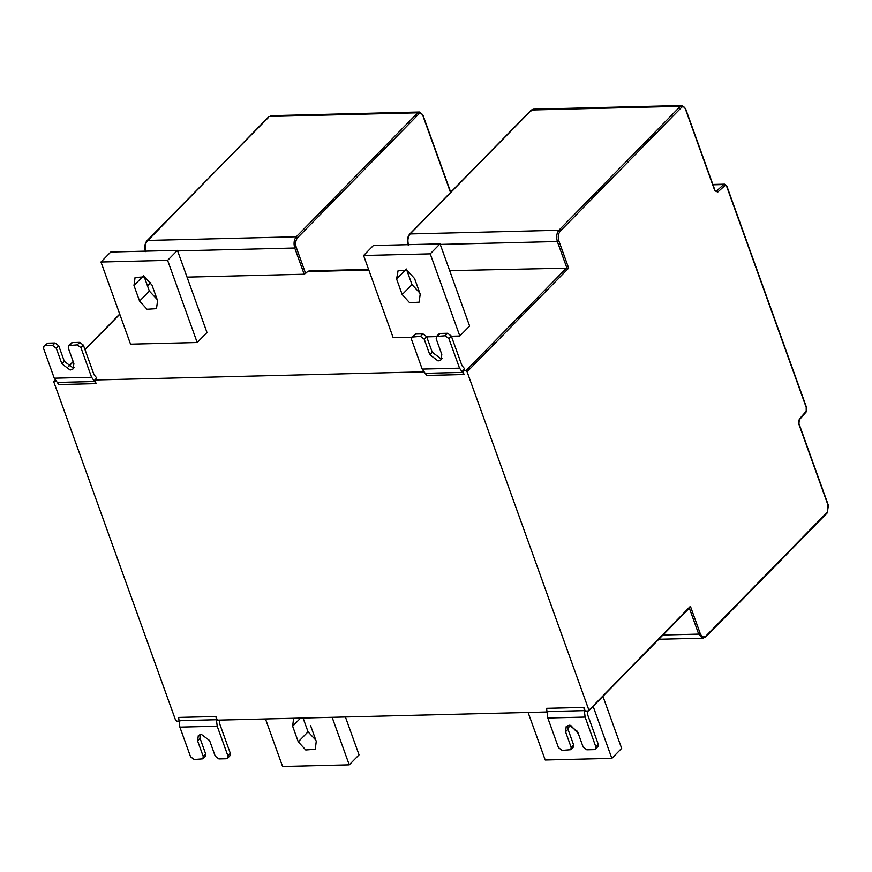 <?xml version="1.0" encoding="UTF-8"?>
<svg xmlns="http://www.w3.org/2000/svg" width="872" height="872" viewBox="0 0 872 872"><rect width="100%" height="100%" fill="white"/><g stroke="black" fill="none" stroke-linecap="round" stroke-linejoin="round"><path stroke-width="1.31" d="M700.205 633.508L698.701 634.118L689.262 607.893L690.417 606.302L700.205 633.508C701.753 636.963 703.66 637.803 705.917 636.026L705.339 637.04M705.917 636.026L827.397 512.06L827.888 505.204M828.247 505.76L798.785 423.912L798.817 420.042M799.362 419.061L806.219 411.192L806.197 407.758M806.556 408.325L726.649 186.357L723.716 184.548L724.567 184.177L712.86 184.472M724.981 185.551L717.667 192.134L714.473 190.194M714.844 190.75L685.37 108.902C684.367 106.657 683.125 106.112 681.664 107.267L680.367 106.297L682.013 105.501L533.239 109.185L531.604 109.981L410.113 233.947C407.824 236.912 407.311 240.661 408.587 245.196L408.227 244.64M681.664 107.267L560.173 231.233C558.2 233.783 557.764 236.999 558.865 240.901L557.361 241.511C556.085 236.977 556.587 233.227 558.887 230.263L680.367 106.297L531.604 109.981L531.026 110.995M558.865 240.901L568.664 268.118L449.669 270.636M583.88 707.399L584.305 710.626L546.973 711.552L546.559 708.326L583.88 707.399L585.199 711.04L588.262 710.963L588.84 709.95L467.087 371.766L465.79 370.796L462.727 370.873L464.046 374.524L426.713 375.44L422.201 369.096L459.522 368.169L448.851 338.532L445.167 335.764L436.501 336.472L436.185 338.848L441.799 354.435L441.09 359.765L438.104 360.964L429.809 354.73L424.195 339.143L420.5 336.374L411.846 337.083L411.53 339.459L422.201 369.096M588.262 710.963L690.417 606.302M55.721 380.955L54.413 380.988L53.835 382.001L175.588 720.185L176.874 721.155L179.948 721.079M55.198 380.181L53.835 382.001M368.812 270.037L307.729 271.552L304.186 274.233L187.055 277.132M304.186 274.233L294.747 248.019C293.461 243.473 293.973 239.724 296.273 236.77L297.559 237.729C295.586 240.28 295.15 243.506 296.251 247.408L305.69 273.634M422.397 114.842L422.757 115.409C421.754 113.164 420.511 112.619 419.05 113.763L297.559 237.729M307.729 271.552L309.135 270.865L368.584 269.394M293.613 718.321L292.643 726.202L298.246 741.799L305.734 749.975L315.272 749.244L316.253 741.353L310.639 725.766M315.806 740.11L308.045 731.804L303.075 718.027M265.48 718.953L282.593 766.499L349.247 764.842L359.046 754.858L345.41 716.98M332.134 717.307L349.247 764.842M578.289 733.548L570.669 725.351M602.912 696.303L621.66 748.35L611.861 758.346L593.124 706.287M528.094 712.457L545.207 759.992L611.861 758.346M151.968 285.057L157.581 300.644L156.491 308.666L147.074 309.266L139.585 301.091L133.972 285.504L135.073 277.492L144.49 276.882L151.968 285.057M144.207 276.751L149.374 291.106L157.134 299.412M177.419 250.373L110.766 252.019L100.967 262.014L167.62 260.357L177.419 250.373L206.991 332.526L197.203 342.522L167.62 260.357M197.203 342.522L130.549 344.168L100.967 262.014M396.586 278.996L398.101 270.603L407.104 270.385L414.582 278.56L420.195 294.147L419.105 302.159L409.687 302.769L402.199 294.594L396.586 278.996L406.385 269.012M406.832 270.255L411.987 284.599L419.748 292.905M440.033 243.866L373.38 245.523L363.591 255.507L430.234 253.861L440.033 243.866L469.605 326.03L459.817 336.014L430.234 253.861M459.817 336.014L451.369 336.232M436.392 336.603L426.713 336.843M411.737 337.213L393.163 337.671L363.591 255.507M52.582 345.486L45.246 345.661L43.916 346.195L43.6 348.56L54.271 378.197L91.593 377.282L80.922 347.645L77.237 344.876L68.583 345.585L68.267 347.95L73.88 363.548L73.161 368.867L70.174 370.066L61.879 363.842L56.266 348.255L52.582 345.486L55.023 342.979L47.698 343.165L45.246 345.661M55.023 342.979L58.707 345.748L64.321 361.346L72.616 367.57L74.076 367.319M68.583 345.585L71.024 343.088L72.354 342.554L69.913 345.05M77.237 344.876L79.69 342.369L72.354 342.554M79.69 342.369L83.374 345.138L94.045 374.775L96.781 377.968L94.808 379.985L96.116 383.625L58.784 384.552L54.271 378.197M43.916 346.195L47.698 343.165M91.593 377.282L96.116 383.625M420.5 336.374L422.953 333.878L415.617 334.052L413.175 336.548M422.953 333.878L426.637 336.647L432.25 352.233L440.545 358.468L442.006 358.218M436.501 336.472L438.954 333.976L440.284 333.442L437.831 335.938M445.167 335.764L447.608 333.268L440.284 333.442M447.608 333.268L451.304 336.036L461.964 365.662L464.711 368.856L462.727 370.873M411.846 337.083L415.617 334.052M459.522 368.169L464.046 374.524M423.65 371.843L94.808 379.985M226.24 758.727L218.905 758.913L215.221 756.144L209.607 740.546L201.312 734.322L198.326 735.521L197.606 740.851L203.22 756.438L202.904 758.803L194.238 759.523L190.554 756.754L179.883 727.117L217.215 726.191L227.886 755.828L227.57 758.193L226.24 758.727M202.904 758.803L205.356 756.307L205.672 753.942L200.059 738.344L199.852 734.573M227.57 758.193L230.012 755.697L230.328 753.332L219.657 723.695L219.264 720.098M217.215 726.191L215.962 716.512L178.629 717.427L179.883 727.117M215.962 716.512L217.27 720.152L547.867 711.966M594.159 749.615L586.834 749.8L583.15 747.032L577.537 731.444L569.242 725.21L566.244 726.409L565.536 731.739L571.149 747.326L570.833 749.691L562.168 750.411L558.483 747.642L547.812 718.005L585.134 717.078L595.805 746.715L595.489 749.081L594.159 749.615M570.833 749.691L573.275 747.195L573.591 744.83L567.977 729.243L567.781 725.46M546.973 711.552L547.812 718.005M584.305 710.626L585.134 717.078M595.489 749.081L597.941 746.585L598.257 744.219L587.586 714.582L587.194 710.996M724.567 184.177L726.801 185.998L806.709 407.954L806.153 411.966L799.297 419.846L798.937 423.541L828.4 505.389L827.288 512.889L705.797 636.854L702.985 638.173L698.701 634.118L662.982 635.001M827.397 512.06L826.82 513.074M798.785 423.912L798.425 423.356L798.785 423.912M806.219 411.192L805.673 412.173M726.649 186.357L726.289 185.801M717.667 192.134L716.403 191.132L723.716 184.548L712.98 184.81M682.013 105.501L685.523 108.542L714.986 190.39L716.403 191.132L715.411 191.153M685.37 108.902L685.011 108.346M560.173 231.233L558.887 230.263L410.113 233.947L409.546 234.96M465.79 370.796L566.8 267.737L557.361 241.511L440.229 244.411M145.46 251.507C144.185 247.223 144.708 243.604 147.041 240.639L268.413 117.502M145.973 251.692C144.698 247.158 145.21 243.408 147.499 240.443L296.273 236.77L417.753 112.804L268.99 116.477L146.932 241.468M568.664 268.118L467.087 371.766M150.802 282.626L147.531 285.962M119.791 314.269L85.031 349.737M73.237 361.771L68.659 366.447M177.615 250.918L294.747 248.019L296.251 247.408M450.704 192.243L422.909 115.039L419.399 112.008L417.753 112.804L419.05 113.763M450.497 192.45L422.757 115.409M451.642 191.284L450.366 191.317M298.246 741.799L308.045 731.804M300.6 718.092L292.643 726.202M570.626 725.341L567.716 728.305M149.374 291.106L139.585 301.091M133.972 285.504L143.76 275.508M411.987 284.599L402.199 294.594M56.266 348.255L58.707 345.748M64.321 361.346L61.879 363.842M83.374 345.138L80.922 347.645M94.612 381.511L57.279 382.437M424.195 339.143L426.637 336.647M432.25 352.233L429.809 354.73M451.304 336.036L448.851 338.532M462.531 372.399L425.209 373.325M200.059 738.344L197.606 740.851M203.22 756.438L205.672 753.942M230.328 753.332L227.886 755.828M216.376 719.738L179.054 720.654M567.977 729.243L565.536 731.739M571.149 747.326L573.591 744.83M595.805 746.715L598.257 744.219M533.239 109.185L531.135 110.166L409.655 234.132C407.322 237.097 406.799 240.727 408.074 244.999M689.828 607.61L588.731 710.778M150.693 282.452L147.455 285.754M119.715 314.062L84.955 349.53M73.161 361.564L68.485 366.338M55.089 380.007L53.944 381.173M702.985 638.173L658.807 639.263M450.246 190.968L451.99 190.924M270.625 115.693L419.399 112.008"/></g></svg>
